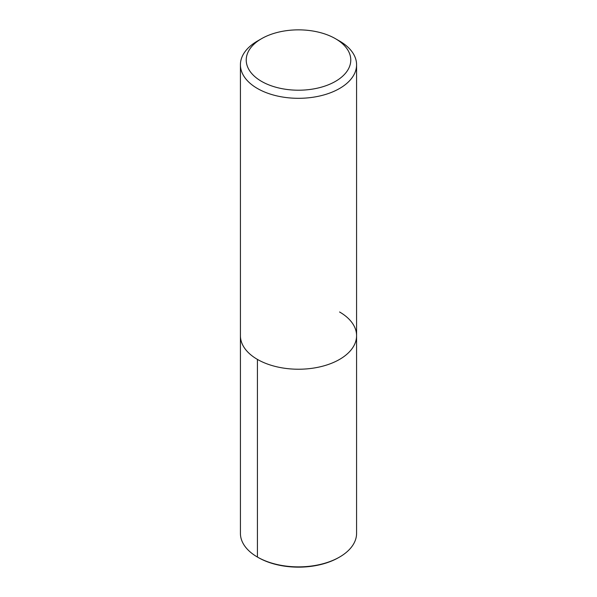<?xml version="1.0" encoding="UTF-8"?>
<svg xmlns="http://www.w3.org/2000/svg" width="597" height="597" viewBox="0 0 597 597"><rect width="100%" height="100%" fill="white"/><g stroke="black" fill="none" stroke-linecap="round" stroke-linejoin="round"><path stroke-width="0.9" d="M335.462 38.693L335.462 38.693A52.275 30.178 180 0 1 335.462 81.371A52.275 30.178 180 0 1 261.538 81.371A52.275 30.178 180 0 1 261.538 38.693A52.275 30.178 180 0 1 335.462 38.693L339.574 41.059A58.081 33.536 180 0 1 356.581 64.774A58.081 33.536 180 0 1 298.5 98.311A58.081 33.536 180 0 1 240.419 64.767A58.081 33.536 180 0 1 257.426 41.059L261.538 38.693M339.574 311.985A58.081 33.536 180 0 1 356.581 335.701A58.081 33.536 180 0 1 298.5 369.23A58.081 33.536 180 0 1 240.419 335.693L240.419 64.774M356.581 64.774L356.581 335.693A58.081 33.536 180 0 1 298.5 369.23A58.081 33.536 180 0 1 240.419 335.693L240.419 533.337A58.081 33.536 180 0 0 257.426 557.053L258.247 557.523A56.924 32.865 180 0 0 338.753 557.523L339.574 557.053A58.081 33.536 180 0 1 257.426 557.053L258.247 557.523M356.581 335.693L356.581 533.337A58.081 33.536 180 0 1 339.574 557.053M257.426 359.409L257.426 557.053"/></g></svg>
